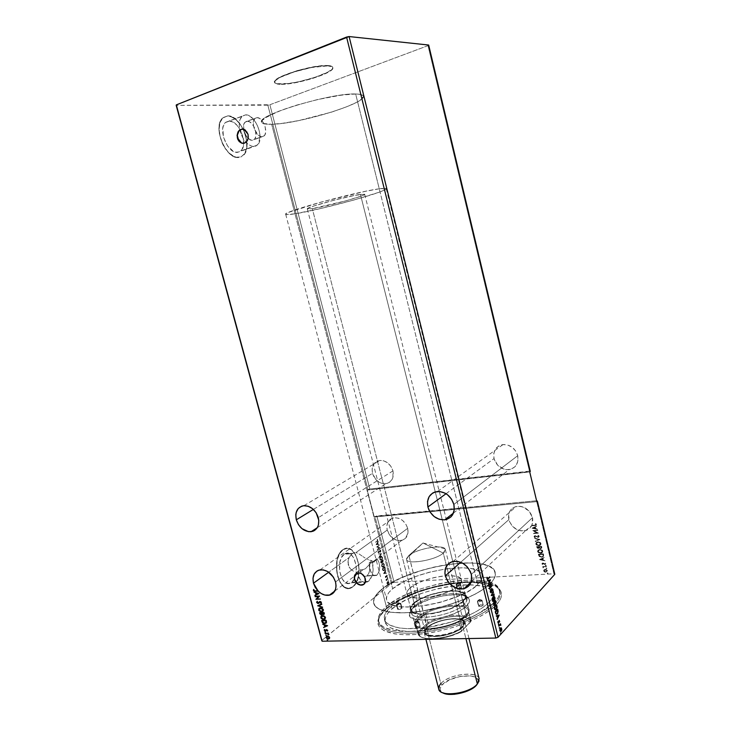 <?xml version="1.0" encoding="UTF-8"?>
<svg xmlns="http://www.w3.org/2000/svg" width="731" height="731" viewBox="0 0 731 731"><rect width="100%" height="100%" fill="white"/><g stroke="black" fill="none" stroke-linecap="round" stroke-linejoin="round"><path stroke-width="0.55" stroke-dasharray="3.65 2.74" d="M243.396 143.386C247.398 142.527 249.015 139.502 248.257 134.294L244.3 129.36L242.326 129.031L245.388 129.944L247.142 131.781L248.549 137.099L247.983 139.767L246.639 141.878L244.73 143.13L242.555 143.331M356.034 573.625L358.391 572.738L360.602 573.086L364.431 576.266L365.683 580.999L363.937 584.279C365.527 582.982 366.039 581.09 365.473 578.605L365.473 578.605C363.974 574.566 361.434 572.638 357.834 572.812L355.659 573.963M517.731 455.696L453.869 504.454L517.731 455.696L517.977 460.64L516.351 465.035L514.916 466.807L511.079 469.174L506.446 469.704L504.061 469.247L497.674 465.263L494.028 458.584C496.651 466.223 501.704 469.905 509.205 469.622C515.985 467.886 518.827 463.244 517.731 455.696C515.236 448.267 510.348 444.558 503.083 444.549C495.91 446.111 492.886 450.789 494.028 458.584L493.754 453.704L495.316 449.327L498.478 446.129L502.773 444.585L507.542 444.96L512.075 447.208L515.657 450.981L517.731 455.696M446.029 493.717L494.028 458.584L446.029 493.717M392.967 470.883L318.314 517.667L392.967 470.883L392.894 477.59L392.063 479.509L389.367 482.414L387.604 483.301L383.611 483.758L379.49 482.451L375.862 479.591L372.49 473.368C374.976 480.431 379.444 483.876 385.913 483.721C391.798 482.195 394.155 477.919 392.967 470.883C390.564 463.947 386.196 460.475 379.864 460.457C373.724 461.873 371.266 466.177 372.49 473.368L372.116 468.845L373.331 464.806L375.981 461.864L379.663 460.475L383.821 460.859L387.814 462.97L391.03 466.497L392.967 470.883M313.361 509.416L372.49 473.368L313.361 509.416M407.697 528.321L335.538 581.967L407.697 528.321L408.044 532.798L405.55 538.263L402.278 540.273L396.193 540.09L390.537 536.262L387.192 530.076C389.97 537.614 394.804 541.068 401.675 540.437C406.838 538.683 408.848 534.644 407.697 528.321C404.992 520.901 400.268 517.411 393.516 517.85C388.106 519.522 385.995 523.597 387.192 530.076L386.827 525.644L388.07 521.742L390.729 518.955L394.42 517.722L398.578 518.233L402.571 520.426L405.778 523.972L407.697 528.321M355.851 552.663L387.192 530.076L355.851 552.663L357.395 553.093L355.851 552.663M359.076 553.961L362.96 556.611L359.076 553.961M365.153 558.064L362.96 556.611L365.153 558.064M368.598 559.827L367.437 559.325L368.598 559.827M372.088 560.704L369.758 560.238L372.088 560.704C374.208 569.769 373.02 576.658 368.534 581.355L351.712 582.278C361.278 575.772 354.59 547.802 344.877 553.842L352.196 553.659L354.9 552.627L352.196 553.659L344.264 554.235C334.506 560.248 341.085 588.866 350.807 582.854L351.712 582.278L368.534 581.355L367.638 581.94C362.841 583.658 359.259 580.396 356.883 572.154L359.999 569.805L362.85 569.696L365.454 568.7L369.74 564.113L376.949 558.667L376.191 560.403L374.382 561.929L369.091 562.961L372.088 560.704L373.139 569.714L372.161 575.443L368.534 581.355L365.217 582.543L363.481 582.196L360.237 579.646L356.883 572.154L354.599 571.624L356.883 572.154L359.999 569.805C361.37 574.995 363.554 577.07 366.542 576.028L376.474 575.452C372.042 576.101 369.804 572.327 369.74 564.113L365.454 568.7L362.85 569.696L359.999 569.805L361.141 573.177L362.914 575.507L364.997 576.393L367.044 575.699L368.689 573.552L369.658 570.335L369.091 562.961L372.088 560.704M353.484 571.149L352.415 570.536L353.484 571.149M350.505 568.946L352.415 570.536L349.053 566.89L350.505 568.946M347.974 562.048L349.053 566.89L348.194 564.515L348.321 559.672L347.974 562.048M349.107 557.515L348.321 559.672L349.774 556.318L352.196 553.659L349.107 557.515L328.74 572.199L349.107 557.515M532.552 517.612L471.321 574.402L532.552 517.612L532.872 521.651L531.894 525.361L532.552 517.612C529.61 509.461 524.182 505.751 516.26 506.492C510.183 508.447 507.716 512.833 508.84 519.64C511.919 527.992 517.521 531.647 525.635 530.596L531.894 525.361L535.677 524.977L535.677 523.515L536.371 524.145L535.841 525.388L531.684 525.772L529.555 528.486L526.594 530.277L521.249 530.907L517.566 529.902L512.678 526.503L509.434 521.495L508.593 514.871L510.174 510.649L511.581 508.959L515.392 506.72L520.015 506.291L522.418 506.793L528.878 510.878L532.552 517.612M460.731 562.221L508.84 519.64L460.731 562.221M328.109 65.881C331.033 66.064 332.632 66.658 332.907 67.645C335.237 72.716 295.534 85.152 280.201 84.312L280.119 83.983C295.452 84.833 335.154 72.387 332.824 67.316C332.55 66.32 330.951 65.726 328.027 65.543L314.641 66.622L297.27 70.596L282.221 76.024L276.199 79.487L274.5 82.174L277.232 83.718L288.325 83.489L298.696 81.735L315.07 77.331L327.863 72.086L332.24 68.933L332.852 67.645L332.349 66.622L328.027 65.543C313.462 64.136 271.393 77.322 274.5 82.183C274.847 83.27 276.711 83.873 280.119 83.983L280.201 84.312C276.802 84.202 274.929 83.608 274.582 82.512C271.475 77.669 313.553 64.492 328.109 65.881L332.431 66.96L332.769 68.586L331.609 69.984L324.372 74.151L312.539 78.491L298.787 82.055L286.095 84.065L277.323 84.047L274.582 82.512L275.441 80.584L280.43 77.276L294.52 71.793L311.945 67.453L328.109 65.881M257.038 117.636C262.868 117.079 268.67 132.174 264.11 135.92L254.361 139.374C258.966 135.628 253.154 120.642 247.279 121.227L257.038 117.636L246.201 121.437L244.492 122.918L243.578 125.613L244.008 130.977L246.393 136.258L249.92 139.658L253.365 140.032L255.037 138.524L255.914 135.838L255.484 130.547L254.105 126.947L252.067 123.904L249.673 121.894L247.279 121.227L245.095 122.15C240.481 125.997 246.521 141.092 252.296 140.27L262.063 136.816C256.325 137.611 250.294 122.397 254.872 118.559L257.038 117.636L259.414 118.321L261.789 120.35L263.827 123.42L265.207 127.048L265.645 132.375L264.777 135.061L263.123 136.578L260.903 136.679L258.472 135.345L254.415 129.305L253.419 125.531L253.703 120.542L255.028 118.404L257.038 117.636M245.598 114.858C255.457 114.018 264.997 138.917 257.339 145.122L240.855 150.897C248.631 144.683 239.074 120.094 229.105 121.008L245.598 114.858L225.678 122.296L223.394 125.823L222.8 128.263L223.485 137.163L227.505 145.889L233.436 151.427L235.492 152.203L239.238 151.957L242.043 149.416L243.524 144.985L243.45 139.329L240.545 130.401L237.146 125.421L233.134 122.114L229.105 121.008L225.358 122.589C217.546 129.058 227.752 153.939 237.447 152.377L253.968 146.602C247.517 145.834 242.793 140.242 239.795 129.844C238.617 123.74 239.32 119.263 241.897 116.421L245.598 114.858L249.591 116.01L253.566 119.372L256.946 124.434L259.231 130.41L260.099 136.432L258.509 143.651L255.731 146.191L252.031 146.41L247.946 144.235L245.954 142.326L242.473 137.236L240.106 131.123L239.22 124.937L239.969 119.665L242.217 116.128L245.598 114.858M343.04 549.657L343.798 549.182C356.673 541.168 365.546 578.093 352.918 586.81L352.799 586.819C365.427 578.102 356.554 541.178 343.68 549.191L347.234 548.314L351.593 549.995L355.348 554.4L357.962 560.86L359.049 568.426L358.473 575.982L356.28 582.443L352.799 586.819L348.513 588.418L344.082 586.947L340.18 582.57L337.448 575.964L336.324 568.151L336.991 560.385L339.312 553.897L342.921 549.666C329.955 557.525 338.636 595.582 351.529 587.633L352.918 586.81L351.657 587.623C338.764 595.582 330.074 557.515 343.04 549.657L347.353 548.305L351.712 549.986L355.467 554.39L358.83 564.56L358.592 575.982L356.408 582.433L352.918 586.81L348.632 588.409L344.2 586.938L340.308 582.561L338.764 579.482L336.79 572.126L337.11 560.375L339.44 553.888L343.04 549.657M227.743 115.882C241.011 114.813 253.538 147.333 243.249 155.502L243.131 155.548C253.419 147.37 240.892 114.858 227.624 115.927L230.247 116.293L235.674 119.299L240.654 124.9L244.474 132.229L246.575 140.206L246.676 147.671L244.739 153.537L241.038 156.918L236.086 157.284L230.621 154.497L225.477 148.941L223.293 145.378L221.484 141.458L219.282 133.206L219.218 125.522L221.31 119.601L223.065 117.609L227.624 115.927L222.58 118.047C212.218 126.673 225.888 159.696 238.671 157.494L238.799 157.457C226.016 159.65 212.337 126.627 222.708 118.002L227.743 115.882L233.088 117.389L238.388 121.785L242.866 128.373L245.881 136.167L247.005 144.034L246.795 147.625L244.867 153.492L241.157 156.882L236.204 157.238L233.491 156.224L228.081 151.984L223.412 145.332L220.25 137.3L219.09 129.168L220.132 122.223L223.183 117.563L227.743 115.882M386.763 608.082C411.516 585.558 488.491 572.163 498.844 589.433C501.484 593.344 500.296 598.059 495.298 603.568C499.255 599.265 500.826 595.399 499.995 591.973C496.239 571.395 412.933 584.096 386.763 608.082L381.829 589.259C408.309 566.15 491.698 552.956 495.189 572.437C495.993 575.781 494.247 579.601 489.944 583.905L493.169 596.944L489.944 583.905C479.107 594.714 450.543 606.483 423.45 610.878C396.33 615.328 375.743 611.765 373.742 603.395C372.81 599.146 375.506 594.44 381.829 589.259L386.763 608.082C380.504 613.437 377.872 618.362 378.868 622.849C380.997 631.703 401.657 635.751 428.741 631.447C455.797 627.207 484.214 615.219 494.914 603.98L496.185 604.994C501.585 599.21 502.901 594.257 500.132 590.164C489.514 572.565 411.334 586.161 386.132 609.097L386.763 608.082L386.132 609.097L392.894 604.135L401.246 599.356L416.067 592.887L432.615 587.633L455.294 583.164L471.175 582.022L480.559 582.415L488.564 583.722L497.308 587.386L500.571 590.867L501.347 592.878L501.119 597.382L500.086 599.831L496.185 604.994L489.916 610.358L481.491 615.694L471.23 620.756L453.348 627.326L440.546 630.734L427.717 633.174L415.446 634.535L404.28 634.773L394.694 633.896L384.049 630.661L379.791 627.399L378.557 625.489L377.89 621.231L379.563 616.544L386.132 609.097C381.116 613.391 378.366 617.457 377.881 621.323C376.547 631.575 396.083 637.395 424.702 633.603C453.266 629.894 484.799 617.074 496.185 604.994L495.234 603.642L494.914 603.98C483.694 615.822 452.736 628.386 424.693 632.041C396.595 635.778 377.388 630.113 378.667 620.062C379.133 616.279 381.838 612.286 386.763 608.082M271.667 124.27C298.467 124.042 366.423 103.482 363.28 96.19C362.923 94.82 360.383 94.098 355.659 93.997L477.782 584.508C481.327 581.044 482.78 577.965 482.131 575.26C479.646 559.909 413.216 570.408 392.675 588.729L271.667 124.27L392.675 588.729L388.91 592.448L386.809 596.021L386.48 599.292L387.01 600.781L389.459 603.358L393.717 605.332L399.638 606.602L407.03 607.086L424.985 605.624L439.724 602.499L458.319 596.185L469.731 590.456L475.515 586.481L479.591 582.57L481.839 578.879L482.195 575.562L479.317 571.523L472.71 568.873L463.052 567.759L446.888 568.718L429.079 572.282L416.067 576.375L404.444 581.346L392.675 588.729C387.869 592.731 385.831 596.359 386.562 599.621C387.22 615.301 459.991 603.687 477.782 584.508L355.659 93.997C331.271 92.746 256.097 115.461 261.579 122.114C262.137 123.713 265.499 124.434 271.667 124.27L281.874 123.411L298.933 120.542L331.563 112.126L347.545 106.461L356.49 102.367L361.918 98.795L363.234 96.035L361.662 94.802L358.135 94.116L349.372 94.217L337.101 95.706L317.217 99.635L296.484 105.173L282.559 109.805L268.688 115.745L262.009 120.533L261.634 122.278L263.206 123.493L271.667 124.27L294.995 213.799C289.101 214.75 286.004 214.914 285.702 214.293C281.462 212.173 356.198 191.714 379.261 188.799L355.659 93.997C331.271 92.746 256.097 115.461 261.579 122.114C262.137 123.713 265.499 124.434 271.667 124.27C298.467 124.042 366.423 103.482 363.28 96.19C362.923 94.82 360.383 94.098 355.659 93.997L379.261 188.799C383.748 188.178 386.069 188.132 386.224 188.671C388.225 191.376 320.543 209.916 294.995 213.799L271.667 124.27L281.874 123.411L298.933 120.542L331.563 112.126L347.545 106.461L356.49 102.367L361.918 98.795L363.234 96.035L360.145 94.381L355.659 93.997L341.523 95.067L317.217 99.635L296.484 105.173L278.511 111.34L264.366 118.331L262.009 120.533L261.57 121.465L262.182 122.954L264.686 123.895L271.667 124.27M493.187 597.008L494.878 603.861L493.187 597.008M428 45.651L269.876 104.752L369.84 489.039L529.445 471.139L428 45.651L529.445 471.139L530.295 471.449L369.84 489.039L269.876 104.752L267.848 105.182L367.949 489.615L369.84 489.039L367.949 489.615L267.848 105.182L176.189 105.374L269.876 104.752L428 45.651M394.11 582.324L553.915 573.78L536.508 500.753L376.83 515.931L394.11 582.324L376.83 515.931L374.245 517L367.236 490.072L529.719 471.924L367.236 490.072L374.245 517L374.948 516.515L392.245 582.936L374.948 516.515L536.508 500.753L553.915 573.78L554.811 574.301L553.915 573.78L394.11 582.324L392.245 582.936L394.11 582.324M537.815 530.551L534.133 530.834L538.427 533.1L533.484 533.484L537.075 532.808L532.78 530.542L537.724 530.158L537.705 530.66L537.724 530.158L534.133 530.834L538.427 533.1L533.484 533.484L537.075 532.808L532.78 530.542L537.724 530.158L532.78 530.542L537.075 532.808L533.392 533.091L533.374 533.593L538.318 533.21L534.023 530.944L537.815 530.551M539.944 539.441L535.403 541.497L538.756 539.56L534.608 538.171L539.944 539.441L534.498 538.281L539.962 539.505L535.403 541.497L538.756 539.56L534.608 538.171L534.599 538.71L538.756 539.56L535.302 541.068L535.293 541.607L539.944 539.441M541.58 546.295L541.772 548.003L540.702 548.606L539.25 547.885L537.349 548.213L536.636 546.633L541.58 546.295L536.527 546.742L541.58 546.295L541.826 547.309L540.702 548.606L539.25 547.885L538.308 548.433L536.527 546.742L538.199 548.552L539.25 547.885L540.593 548.716L541.826 547.309L541.58 546.295M543.672 555.021L543.124 556.702L540.739 557.068L539.149 556.2L538.445 554.162L543.389 553.842L543.672 555.021L543.389 553.842L543.672 555.021L542.621 556.949L541.726 557.123L539.094 556.127L538.445 554.162L543.389 553.842L538.336 554.281L538.985 556.236L541.616 557.232L542.512 557.059L543.672 555.021M544.074 569.778L546.578 569.604L547.455 571.286L546.112 572.163L544.284 571.688L543.7 570.701L544.074 569.778L543.617 570.975L544.622 569.458L547.473 570.655L545.947 572.181L543.727 570.856L544.467 571.989L546.486 572.172L547.473 570.655L545.271 569.33L544.074 569.778M546.359 566.251L543.663 566.964L543.124 567.813L543.361 566.817L542.74 566.461L546.45 566.635L543.837 566.89L543.124 567.813L543.361 566.817L542.74 566.461L543.361 566.817L542.822 567.64L544.001 566.836L546.34 566.753L546.359 566.251M542.027 563.775L542.95 562.971L545.034 563.93L545.079 562.706L545.783 563.665L544.613 564.35L542.795 563.373L542.722 564.487L541.918 563.884L542.612 564.606L542.027 563.775L542.804 562.971L545.015 563.939L545.079 562.706L545.755 563.482L545.244 564.295L542.877 563.363L542.612 564.606L542.978 564.241L542.375 563.884L542.877 563.363L545.134 564.414L545.755 563.482L545.079 562.706L544.906 564.049L542.804 562.971L542.027 563.775M539.706 559.416L544.257 557.488L542.895 558.53L543.243 559.955L545.052 560.796L539.588 559.535L544.257 557.488L542.895 558.53L543.243 559.955L545.052 560.796L539.606 559.599L544.942 560.915L544.951 560.375L543.133 560.065L542.786 558.648L544.257 557.488L539.706 559.416M545.71 565.036L546.212 565.374L545.463 565.136L546.203 565.337L545.381 565.383L545.755 565.803L546.203 565.337L545.71 565.036M547.583 572.876L548.086 573.214L547.336 572.967L548.076 573.177L547.254 573.223L547.638 573.643L548.076 573.177L547.583 572.876M546.423 568.014L546.925 568.352L546.176 568.115L546.916 568.316L546.094 568.362L546.468 568.782L546.916 568.316L546.423 568.014M539.816 549.328L542.411 550.26L542.905 551.567L542.311 552.654L540.273 553.23L538.107 552.28L537.824 550.333L539.816 549.328L537.55 551.539L539.816 549.328L542.868 551.11L541.543 553.075L537.55 551.539L540.611 553.34L541.433 553.184L542.868 551.11L539.816 549.328M538.007 541.772L540.602 542.704L541.104 544.01L540.511 545.098L538.464 545.692L536.307 544.741L536.015 542.795L538.007 541.772L535.741 544.001L538.007 541.772L541.059 543.553L539.688 545.545L535.741 544.001L539.579 545.655L541.059 543.553L538.007 541.772M539.295 536.198L537.979 537.376L535.001 536.033L534.626 536.636L535.403 537.212L534.525 537.203L534.142 536.161L535.037 535.622L538.546 536.837L537.943 535.138L539.268 536.097L537.833 535.247L539.295 536.198L538.546 537.322L535.11 536.015L534.608 536.572L535.174 537.532L534.105 536.618L535.037 535.622L538.308 536.947L538.784 536.207L537.943 535.138L537.65 535.585L538.784 536.207L538.199 537.057L535.037 535.622L533.995 536.728L535.065 537.641L535.403 537.212L534.498 536.682L535.11 536.015L538.107 537.486L539.295 536.198M532.186 528.065L536.737 526.028L535.375 527.115L535.722 528.55L537.541 529.372L532.067 528.175L536.737 526.028L535.375 527.115L535.722 528.55L537.541 529.372L532.086 528.239L537.422 529.482L537.431 528.942L535.604 528.65L535.266 527.215L536.737 526.028L532.186 528.065M376.968 575.123L367.044 575.699C369.822 572.775 370.507 568.535 369.091 562.961L374.382 561.929L376.191 560.403L376.949 558.667C380.595 564.624 380.595 570.107 376.968 575.123L374.245 575.699L371.65 573.515L369.977 569.211L369.658 565.374L369.74 564.113L376.949 558.667L378.978 562.331L379.736 567.256L378.996 571.989L376.968 575.123M315.326 590.803L317.994 590.675L315.152 590.931L314.028 590.31L315.326 590.803M321.731 640.548L326.282 636.829L321.731 640.548M326.547 636.537L392.245 582.936L326.282 636.829M387.019 582.506L387.795 581.501L388.563 581.721L388.234 584.27L387.357 584.343L386.918 583.082L387.256 582.488L387.22 583.694L387.019 582.506L387.732 581.538L388.801 582.232L388.234 584.27L386.982 583.703L387.521 584.425L388.472 584.252L389.038 582.214L387.969 581.52L387.019 582.506M386.452 580.533L385.959 579.628L387.713 578.212L386.315 580.853L385.959 579.628L387.951 578.203L385.959 579.628L386.452 580.533M385.712 577.664L385.292 576.531L385.785 576.019L386.736 576.403L386.653 575.105L387.065 576.357L386.544 576.914L385.648 576.485L385.712 577.664M385.027 567.923L384.808 570.07L383.227 570.829L382.322 568.736L384.753 566.845L385.264 567.905L384.981 566.827L384.314 570.628L382.889 570.482L382.322 568.736L384.981 566.827L382.322 568.736L382.889 570.482L384.278 570.792L385.027 567.923M380.677 562.441L380.504 561.783L382.943 559.919L382.907 562.367L381.966 562.221L381.171 563.172L380.504 561.783L383.181 559.9L380.504 561.783L381.801 563.044L380.677 562.441M381.308 553.641L379.27 557.04L380.723 554.116L378.466 553.979L381.545 553.623L378.466 553.979L381.308 553.641L379.27 557.04L380.723 554.116L378.466 553.979L380.961 554.098L379.17 556.647L379.508 557.022L381.308 553.641M379.179 545.49L377.351 546.834L379.791 547.83L377.333 549.648L379.078 547.93L376.629 546.943L379.325 545.116L377.351 546.834L379.791 547.83L377.333 549.648L379.078 547.93L376.629 546.943L379.325 545.116L376.629 546.943L379.316 547.912L377.242 549.292L377.571 549.63L380.029 547.811L377.351 546.834L379.179 545.49M377.132 539.487L377.744 539.725L377.662 540.839L375.478 542.539L377.47 540.556L377.269 539.167L377.781 539.853L377.15 541.333L375.387 542.183L377.379 541.315L378.018 539.834L377.132 539.487M376.036 544.65L378.101 541.351L377.881 544.12L378.896 544.412L376.045 544.714L378.101 541.351L377.881 544.12L378.896 544.412L376.045 544.714L379.133 544.394L377.881 544.12L377.543 542.804L378.338 541.333L376.036 544.65M379.791 549.977L380.531 550.443L380.513 551.686L379.956 552.216L378.466 551.686L378.494 553.12L378.283 551.402L380.093 551.759L379.791 549.977L380.833 550.617L379.791 549.977M380.613 556.529L381.756 556.428L382.432 557.808L381.947 559.699L380.833 560.394L379.755 559.178L380.047 557.205L380.851 556.51L379.782 559.288L380.613 556.529L382.35 557.369L381.326 560.266L379.782 559.288L381.564 560.257L382.587 557.351L380.613 556.529M382.423 563.473L383.556 563.354L384.232 564.734L383.757 566.635L382.642 567.338L381.573 566.141L381.92 564.049L382.66 563.455L381.6 566.242L382.423 563.473L384.159 564.295L383.117 567.219L381.6 566.242L383.583 567.055L384.396 564.277L382.423 563.473M383.592 573.579L385.621 570.18L385.411 572.958L386.416 573.214L383.601 573.634L385.621 570.18L385.411 572.958L386.416 573.214L383.601 573.634L386.644 573.205L385.411 572.958L385.073 571.651L385.858 570.162L383.592 573.579M387.247 577.216L387.604 577.828L387.247 577.216M387.96 579.957L388.316 580.56L387.96 579.957M389.13 584.407L389.522 584.992L389.13 584.407M489.944 583.905L483.712 588.976L475.369 594.056L459.607 601.165L441.323 607.041L422.363 611.052L404.654 612.816L389.943 612.203L379.526 609.343L375.387 606.374L373.596 602.709L374.162 598.515L376.958 593.974L381.829 589.259L392.501 582.232L401.429 577.801L416.771 571.898L433.41 567.229L444.631 564.981L460.758 563.071L470.517 562.87L482.807 564.204L488.975 566.187L493.187 569.001L494.485 570.692L495.362 574.584L493.854 579.034L489.944 583.905C479.107 594.714 450.543 606.483 423.45 610.878C396.33 615.328 375.743 611.765 373.742 603.395C372.81 599.146 375.506 594.44 381.829 589.259L386.352 606.529C380.093 611.874 377.452 616.781 378.448 621.24C380.559 630.058 401.218 634.069 428.311 629.756C455.358 625.498 483.794 613.528 494.503 602.326L493.215 597.136L494.503 602.326L484.434 610.193L475.196 615.31L464.359 620.043L452.388 624.173L439.815 627.527L427.215 629.921L409.515 631.538L394.786 630.698L384.323 627.563L380.129 624.393L378.292 620.518L378.795 616.132L381.545 611.408L386.352 606.529L396.942 599.292L405.824 594.76L421.102 588.757L437.695 584.087L448.898 581.867L459.799 580.46L474.784 579.994L487.111 581.565L493.306 583.722L497.555 586.728L498.871 588.519L499.803 592.613L498.35 597.273L494.503 602.326C498.752 597.867 500.452 593.883 499.602 590.365C495.865 569.878 412.558 582.616 386.352 606.529L381.829 589.259L388.545 584.544L401.429 577.801L422.235 570.18L433.41 567.229L450.141 564.14L470.517 562.87L482.807 564.204L488.975 566.187L493.187 569.001L495.216 572.556L494.914 576.75L493.854 579.034L489.944 583.905L483.712 588.976L475.369 594.056L465.227 598.899L447.582 605.268L422.363 611.052L410.301 612.496L399.345 612.87L389.943 612.203L379.526 609.343L375.387 606.374L373.596 602.709L373.587 600.663L375.286 596.277L381.829 589.259C408.309 566.15 491.698 552.956 495.189 572.437C495.993 575.781 494.247 579.601 489.944 583.905L491.753 591.215L489.944 583.905M344.264 554.235L341.551 557.442L339.805 562.34L339.577 571.167L342.209 579.025L345.142 582.324L348.477 583.457L351.712 582.278L354.352 578.989L356.015 574.109L356.207 565.465L353.658 557.762L350.807 554.445L347.508 553.193L344.264 554.235M377.534 540.026L377.032 540.986L377.534 540.026M375.624 542.164L377.635 540.657L377.507 539.149L377.9 540.821L375.624 542.164M376.282 544.696L379.133 544.394L378.119 544.102L378.338 541.333L376.282 544.696M376.876 544.23L377.571 543.124L377.826 544.129L376.639 544.248L377.826 544.129L376.876 544.23L377.571 543.124L377.826 544.129L377.333 543.142L376.876 544.23M379.325 545.116L376.867 546.925L379.316 547.912L377.571 549.63L380.029 547.811L377.589 546.815L379.325 545.116M380.339 550.79L379.736 550.361L380.577 550.772L380.093 551.759L380.339 550.79M379.828 551.814L379.279 551.512L379.828 551.814M378.804 551.22L379.517 551.494L378.804 551.22M378.028 552.581L378.621 551.293L378.028 552.581L378.914 553.157L378.028 552.581M378.759 552.782L378.274 552.389L378.759 552.782M378.466 551.686L378.274 552.389L379.078 551.649L378.466 551.686M379.197 551.923L380.431 552.097L379.197 551.923M380.595 550.635L380.193 552.115L380.595 550.635M380.029 549.959L380.805 550.516L380.732 551.704L380.184 552.197L378.704 551.667L378.731 553.111L378.567 551.338L380.531 551.466L380.029 549.959M378.704 553.961L380.961 554.098L379.508 557.022L381.545 553.623L378.704 553.961M380.019 559.27L380.44 556.94L382.039 556.437L382.669 557.79L382.185 559.681L380.824 560.33L380.019 559.27M381.683 559.754L382.395 557.881L381.5 556.666L380.613 557.214L380.211 558.74L380.687 559.8L381.683 559.754L380.038 559.114L381.683 559.754L382.34 557.525L381.683 559.754M382.103 557.543L380.705 556.885L382.34 557.525L380.705 556.885L380.038 559.114L380.942 556.876L380.376 557.232L379.974 558.758L380.568 559.891L381.774 559.425L382.103 557.543M381.966 562.221L381.564 563.053L381.966 562.221L383.017 562.459L381.966 562.221M383.181 560.851L382.779 562.477L383.181 560.851M380.741 561.764L383.181 559.9L383.081 562.413L382.203 562.203L381.427 563.162L380.741 561.764M382.167 561.326L383.017 562.02L383.026 560.449L381.884 561.161L382.35 561.874L382.167 561.326M381.189 562.303L381.874 562.495L381.874 561.335L381.189 562.303L380.851 561.947L381.71 562.678L381.189 562.303M381.472 562.696L381.874 561.335L380.851 561.947L381.874 561.335L380.851 561.947L381.472 562.696M382.112 561.892L382.925 562.102L382.112 561.892L382.688 562.121L383.135 560.86L382.925 562.102L383.026 560.449L381.884 561.161L383.026 560.449L381.884 561.161L382.112 561.892M381.838 566.233L382.258 563.893L383.848 563.373L384.469 564.716L383.994 566.616L382.88 567.32L381.838 566.233M383.492 566.699L384.204 564.807L383.318 563.61L382.423 564.168L382.03 565.693L382.615 566.827L383.492 566.699L381.847 566.068L383.492 566.699L384.14 564.46L383.492 566.699M383.903 564.469L382.514 563.829L384.14 564.46L382.514 563.829L381.847 566.068L382.752 563.82L382.185 564.177L382.267 566.763L383.583 566.361L383.903 564.469M384.981 566.827L385.328 569.394L383.647 570.884L382.56 568.718L384.981 566.827M382.907 568.882L383.574 570.399L384.533 570.198L384.835 567.375L382.907 568.882M382.724 569.129L383.062 570.116L382.962 569.12L383.062 570.116L384.46 570.253L383.062 570.116L384.086 570.363L385.118 568.764L384.46 570.253L384.698 567.777L385.118 568.764L384.835 567.375L382.724 569.129M383.839 573.625L386.644 573.205L385.648 572.949L385.31 571.642L385.858 570.162L383.839 573.625M384.415 573.131L385.1 571.989L385.365 572.994L384.177 573.141L385.365 572.994L384.415 573.131L385.1 571.989L385.365 572.994L384.862 572.007L384.415 573.131M385.502 577.024L386.041 577.316L385.502 577.024L385.886 576.476L385.502 577.024M385.831 576.439L386.343 576.64L385.831 576.439M386.471 576.914L387.01 576.796L386.471 576.914M387.083 575.653L386.772 576.814L387.32 575.635L386.653 575.105L387.083 575.653M386.544 575.443L386.891 575.096L387.092 575.772L386.544 575.443M386.69 576.448L387.092 575.772L386.873 576.467L386.215 576.256L387.019 576.33L386.891 575.096L387.174 576.613L385.886 576.476L385.95 577.645L385.274 577.17L385.657 576.055L386.452 576.247L385.566 576.119L385.511 577.161L385.867 576.055L386.69 576.457M387.366 577.664L387.64 577.17L387.366 577.664M386.626 579.582L386.617 580.387L387.457 579.034L386.626 579.582M387.805 578.568L387.22 579.043L387.805 578.568M386.196 579.61L387.951 578.203L386.553 580.843L386.196 579.61M388.079 580.396L388.353 579.911L388.079 580.396M387.22 583.694L387.485 581.986L388.609 581.538L388.764 583.932L387.85 584.444L387.22 583.694M388.38 583.895L388.865 582.625L388.134 581.858L387.393 583.274L388.38 583.895L387.202 583.53L388.38 583.895L388.819 582.388L388.38 583.895M388.581 582.406L387.649 582.004L388.819 582.388L387.649 582.004L387.202 583.53L387.43 582.251L387.503 583.996L388.362 583.667L388.581 582.406M389.239 584.855L389.513 584.361L389.239 584.855M377.589 544.147L377.333 543.142L376.639 544.248L377.589 544.147M385.127 573.003L384.862 572.007L384.177 573.141L385.127 573.003M500.653 633.585L500.424 632.927L500.653 633.585M493.169 603.239L495.6 600.736L493.169 603.239M495.454 601.43L495.536 602.865L495.454 601.43M495.051 603.614L494.567 603.486L494.494 604.409L494.567 603.486L495.051 603.614M493.955 605.186L492.858 603.249L493.955 605.186M493.992 604.647L494.631 603.44L494.119 602.499L493.964 604.665M495.335 603.102L495.152 601.439L494.86 603.166M493.078 596.724L493.635 596.377L493.078 596.724M494.613 597.693L494.512 599.932L494.613 597.693M493.315 601.467L492.036 600.233L492.767 596.734L491.981 599.977L492.402 601.083L493.398 601.439M493.443 596.871L494.43 598.744L493.178 600.983M492.319 600.114L492.438 597.867L492.319 600.114M493.324 600.955L494.065 600.663L494.659 597.848L493.608 596.889M491.269 595.527L493.251 591.233L491.269 595.546M491.552 594.979L494.055 594.486L491.552 594.979M490.3 591.955L490.519 590.127L490.3 591.955M490.793 592.11L491.853 588.884L490.684 592.165M492.127 589.35L492.429 590.94L492.182 589.387M491.725 589.615L491.314 591.808L491.725 589.615M490.775 592.64L489.989 591.964L490.775 592.64M488.061 578.449L489.706 576.869L488.061 578.449M487.376 579.308L486.709 578.724L487.038 577.344L486.992 578.568L486.974 577.399L486.645 578.02L487.376 579.299M488.354 583.767L488.984 582.351L488.271 580.752L488.354 583.767M487.641 580.871L487.212 580.451L490.135 579.893L487.212 580.451L487.641 580.871M488.582 580.734L488.875 581.931L489.551 580.505L488.884 581.931L488.582 580.734M488.783 585.522L488.363 585.092L491.131 582.662L488.363 585.092L488.783 585.522M490.611 583.722L489.706 587.349L491.844 585.522L489.706 587.349L490.611 583.722M489.532 588.062L490.309 583.74L489.532 588.062M495.17 605.213L495.746 604.848L495.17 605.213M496.705 606.154L496.596 608.439L496.705 606.154M495.399 609.956L494.138 608.74L494.86 605.222L494.083 608.475L494.503 609.581L495.499 609.928M495.545 605.35L496.523 607.214L495.28 609.471M494.43 608.612L494.558 606.319L494.43 608.612M495.417 609.444L496.166 609.142L496.751 606.319L495.709 605.369M495.6 613.062L494.96 611.746L497.692 609.197L494.96 611.746L495.6 613.062M497.546 609.892L497.683 612.788L497.546 609.892M496.44 614.387L495.289 613.071L496.44 614.387M496.495 613.857L497.217 613.556L497.866 611.509L497.244 609.901L497.5 612.359L496.285 613.894M497.098 619.111L497.72 617.668L497.016 616.078L497.098 619.111M496.395 616.242L495.974 615.84L498.834 615.1L495.974 615.84L496.395 616.242M497.327 616.069L497.61 617.22L498.268 615.749L497.61 617.22L497.327 616.069M498.99 620.756L499.41 621.843L499.163 620.811M498.834 620.921L498.606 622.465L498.834 620.921M498.222 623.095L497.628 621.451L498.259 623.068M498.889 620.299L498.231 622.556L499.2 620.29M498.469 624.777L498.24 624.119L498.469 624.777M498.725 625.681L500.479 623.781L498.725 625.681M499.3 628.13L499.072 627.472L499.3 628.13M501.393 628.587L501.329 630.515L501.393 628.587M500.543 631.547L499.611 630.679L500.653 627.792L499.52 629.884L500.543 631.547M500.662 628.294L501.265 629.519L500.415 631.072M499.949 630.78L500.013 628.834L499.949 630.78M500.534 631.045L501.521 628.916L500.79 628.322M327.223 639.872L327.799 640.301L327.223 639.872M329.334 638.684L329.855 637.743L329.242 636.564L326.867 636.235L328.968 636.363L329.809 637.423L329.37 638.656M329.16 638.245L327.479 638.282L327.04 636.664M326.976 636.719L326.647 637.624L328.21 638.656L329.041 638.337M325.88 634.91L326.455 635.349L325.88 634.91M325.085 633.128L328.639 633.311L325.085 633.128M328.155 633.329L328.685 634.444L328.155 633.329M325.057 631.867L325.633 632.306L325.057 631.867M327.671 630.296L327.415 631.072L327.671 630.296M326.629 629.921L325.898 630.981L326.684 629.884M324.518 629.501L325.012 629.565L324.646 630.25L325.761 630.487L324.518 629.501M326.2 629.656L327.844 630.159L326.2 629.656M323.641 627.052L324.92 626.43L323.641 627.052M322.883 624.256L327.762 625.581L322.883 624.256M325.03 625.133L325.332 626.248L326.684 625.645L325.158 626.385L325.03 625.133M321.85 620.464L326.309 620.199L326.693 622.218L326.136 623.104L326.611 622.529L326.309 620.199L321.85 620.464M325.889 622.684L323.541 622.785L322.389 620.72L322.901 622.209L324.756 623.059L325.743 622.794M322.572 615.612L325.66 617.366L325.048 619.111L325.724 617.841L325.277 616.617L322.572 615.612M321.402 615.959L322.746 615.475L321.338 616.014M324.738 618.764L322.069 618.517L321.366 617.348L321.759 616.27L321.402 617.531L323.742 619.066L324.692 618.792M319.557 612.761L324.217 612.468L324.454 613.93L324.217 612.468L319.557 612.761M322.535 613.985L322.133 614.707L322.535 613.985M321.859 614.342L320.808 614.195L320.297 613.017L321.814 614.369M323.943 613.848L322.846 613.821L322.426 612.934L323.769 613.985M320.48 607.881L323.568 609.636L322.938 611.399L323.586 610.54L323.266 609.005L321.841 607.936L320.48 607.881M319.328 608.219L320.653 607.753L319.246 608.293M322.645 611.034L319.977 610.796L319.273 609.627L319.675 608.539L319.31 609.818L321.649 611.344L322.581 611.079M317.665 605.771L321.868 603.788L321.814 604.354L321.868 603.788L317.665 605.771M318.926 605.624L322.791 607.196L318.926 605.624M317.153 601.366L317.62 601.567M317.537 601.64L317.099 602.426L318.058 603.121L318.634 602.847L317.537 602.728L317.528 601.64M319.575 601.549L321.549 602.17L320.882 603.34L321.448 601.933L319.584 601.549M317.592 601.595L317.126 601.385M315.299 596.286L319.749 595.957L316.934 598.844L320.562 598.963L317.108 598.716L319.749 595.957L315.299 596.286M314.942 594.97L316.212 594.321L314.942 594.97M314.175 592.147L319.054 593.408L314.175 592.147M316.322 593.005L316.633 594.129L317.985 593.49L316.459 594.257L316.322 593.005M313.709 589.488L314.211 589.506L314.028 590.31L314.211 589.506L313.709 589.488M531.775 525.461L535.567 525.013L535.677 523.515L536.481 524.429L535.869 525.379L531.574 525.881L535.759 525.488L536.481 524.429L535.677 523.515L535.238 523.853L535.978 524.465L534.717 525.223L535.777 524.931L535.567 523.615L536.39 524.611L535.933 525.425L531.775 525.461M539.606 559.599L544.942 560.915L543.133 560.065L542.786 558.648L544.147 557.598L539.606 559.599M540.794 559.489L542.32 558.84L542.585 559.928L540.794 559.489L542.694 559.818L540.794 559.489L542.32 558.84L542.585 559.928L542.429 558.731L540.794 559.489M542.612 564.606L541.918 563.884L542.247 563.199L544.632 564.085L545.189 563.784L544.97 562.824L545.628 563.51L544.796 564.478L542.603 563.51L542.612 564.606M545.271 565.502L546.103 565.529L545.271 565.502M542.63 566.571L546.34 566.753L543.782 566.991L543.014 567.932L543.252 566.936L542.63 566.571M547.144 573.342L547.976 573.369L547.144 573.342M543.617 570.975L543.965 569.897L545.326 569.44L546.715 569.869L547.4 571.094L545.673 572.3L543.617 570.975M545.755 571.907L546.889 571.267L546.669 570.335L544.385 570.134L544.156 571.194L545.253 571.88L544.175 570.838L545.755 571.907L547.026 570.673L545.755 571.907M547.026 570.673L545.363 569.714L546.916 570.792L545.363 569.714L544.065 570.948L545.363 569.714L544.166 570.491L544.869 571.596L546.322 571.706L547.026 570.673M545.984 568.48L546.815 568.508L545.984 568.48M543.279 553.961L543.553 556.218L541.616 557.232L539.231 556.529L538.336 554.281L543.279 553.961M538.93 554.637L540.373 556.711L542.027 556.766L543.06 555.971L542.868 554.381L538.93 554.637L542.978 554.272L538.93 554.637M539.103 554.774L539.396 555.999L539.103 554.774L539.515 555.889L541.625 556.73L539.515 555.889L540.648 556.647L542.347 556.593L543.197 555.743L542.238 556.711L543.17 555.862L542.978 554.272L542.969 554.802L542.978 554.272L539.103 554.774M537.55 551.539L538.107 550.004L540.154 549.429L541.927 550.05L542.795 551.677L541.982 552.928L540.392 553.349L538.372 552.727L537.55 551.539M540.52 552.947L542.037 552.252L542 550.717L540.52 549.867L538.646 550.187L538.053 551.521L539.423 552.819L540.52 552.947L538.171 551.412L540.52 552.947L542.356 551.128L540.52 552.947M542.356 551.128L539.907 549.712L542.247 551.247L541.689 550.196L539.907 549.712L538.053 551.521L539.907 549.712L538.171 550.872L539.03 552.472L541.324 552.7L542.356 551.128M536.527 546.742L541.47 546.404L541.726 547.939L540.721 548.707L539.14 548.003L537.714 548.515L536.527 546.742M539.259 547.153L540.063 548.268L541.205 547.848L541.059 546.834L539.323 546.843L539.469 547.775L539.259 547.153M537.221 547.501L537.97 548.159L538.811 547.556L538.71 546.989L537.221 547.501L537.239 546.989L538.117 548.159L537.221 547.501M538.226 548.04L538.82 546.879L537.121 547.099L538.82 546.879L537.239 546.989L538.226 548.04M539.579 547.656L540.501 548.323L539.469 547.775L540.858 548.168L541.278 547.163L540.748 548.277L541.168 546.715L541.168 547.272L541.168 546.715L539.323 546.843L541.168 546.715L539.323 546.843L539.579 547.656M535.741 544.001L536.298 542.457L538.117 541.872L540.118 542.493L540.986 544.12L540.172 545.381L538.354 545.801L536.563 545.189L535.741 544.001M538.71 545.399L540.227 544.696L540.191 543.16L538.71 542.311L536.837 542.64L536.271 544.074L537.614 545.271L538.71 545.399L536.362 543.873L538.71 545.399L540.547 543.572L538.71 545.399M540.547 543.572L538.098 542.164L540.437 543.681L539.88 542.64L538.098 542.164L536.252 543.983L538.098 542.164L536.362 543.325L537.221 544.933L539.515 545.152L540.547 543.572M534.498 538.281L538.646 539.67L535.293 541.607L539.853 539.615L534.498 538.281M537.833 535.247L539.158 536.207L538.555 537.386L535.174 536.125L534.48 536.572L535.065 537.641L534.05 536.892L534.215 536.006L535.129 535.732L538.327 537.011L538.674 536.316L537.833 535.247M537.614 530.267L532.661 530.651L536.965 532.917L533.374 533.593L538.318 533.21L534.023 530.944L537.614 530.267M532.086 528.239L537.422 529.482L535.604 528.65L535.266 527.215L536.627 526.137L532.086 528.239M533.264 528.111L534.8 527.426L535.055 528.522L533.264 528.111L535.174 528.422L533.264 528.111L534.8 527.426L535.055 528.522L534.909 527.316L533.264 528.111M542.694 559.818L542.429 558.731L540.903 559.37L542.694 559.818M535.174 528.422L534.909 527.316L533.383 528.001L535.174 528.422M536.801 501.63L374.245 517L536.801 501.63M396.695 604.153C398.505 603.13 399.884 602.911 400.835 603.486L402.004 608C401.054 607.406 399.674 607.635 397.865 608.658L396.695 604.153L398.285 602.801L400.561 604.007L400.752 603.349L396.421 604.519C397.088 605.286 398.459 605.113 400.561 604.007L398.285 602.801L396.695 604.153L397.591 609.179L399.537 609.444L401.904 608.338L401.776 607.763L400.058 607.744L397.591 609.188C398.541 609.773 399.921 609.553 401.73 608.521L400.561 604.007C398.742 605.03 397.362 605.25 396.412 604.674L396.695 604.153M414.495 622.492C416.405 621.368 417.885 621.14 418.918 621.816L420.161 626.604C419.119 625.919 417.639 626.147 415.729 627.28L414.495 622.492L416.213 621.076L418.653 622.373L418.817 621.652L414.221 622.867C414.934 623.771 416.405 623.607 418.653 622.373L416.213 621.076L414.495 622.492L415.455 627.856L417.565 628.176L420.069 626.97L419.631 626.239L418.05 626.284L415.455 627.856C416.496 628.541 417.977 628.313 419.886 627.171L418.653 622.373C416.734 623.506 415.254 623.735 414.212 623.059L414.495 622.492M477.571 600.919C479.445 599.813 480.934 599.594 482.031 600.279L483.209 605.012C482.113 604.318 480.623 604.537 478.75 605.643L477.571 600.919L479.353 599.484L481.82 600.745L481.93 600.114L477.37 601.211C478.147 602.106 479.627 601.951 481.82 600.745L479.353 599.484L477.571 600.919L478.677 606.319L481.245 606.346L483.191 604.957L480.505 604.793L478.54 606.127C479.646 606.821 481.126 606.602 482.999 605.487L481.82 600.745C479.947 601.86 478.458 602.07 477.361 601.394L477.571 600.919M456.226 584.133C457.999 583.128 459.388 582.918 460.384 583.493L461.508 587.952C460.503 587.368 459.114 587.578 457.341 588.583L456.226 584.133L457.871 582.762L460.174 583.932L460.302 583.365L456.016 584.416C456.729 585.184 458.118 585.019 460.174 583.932L457.871 582.762L456.226 584.133L457.14 589.067L459.187 589.287L461.444 588.227L459.452 587.706L457.131 589.031C458.136 589.625 459.516 589.414 461.288 588.4L460.174 583.932C458.392 584.937 457.003 585.156 456.007 584.572L456.226 584.133M414.258 606.163C425.204 595.619 461.928 589.186 466.387 597.209C467.685 599.173 466.972 601.522 464.24 604.245L466.533 606.1C469.448 603.166 470.197 600.644 468.79 598.543C463.938 589.935 424.766 596.788 413.033 608.101L414.258 606.163L413.518 603.294C425.168 592.101 464.852 586.015 466.186 595.454C466.597 597.172 465.702 599.118 463.491 601.284L464.24 604.245C466.442 602.07 467.337 600.114 466.917 598.369C465.565 588.857 425.89 594.906 414.258 606.163C411.626 608.539 410.53 610.687 410.977 612.633C411.708 622.255 453.558 615.831 464.24 604.245L463.491 601.284C452.791 612.806 410.932 619.267 410.219 609.718C409.78 607.79 410.877 605.652 413.518 603.294L414.258 606.163L410.027 611.737L409.387 613.994L409.899 616.014L412.805 618.417L416.085 619.504L425.323 620.208L439.916 618.234L454.408 613.556L463.408 608.658L466.533 606.1L469.156 602.417L469.448 600.206L468.598 598.278L463.664 595.564L455.212 594.614L441.698 596.03L430.385 599.027L420.352 603.249L413.033 608.101L409.415 613.674C406.18 625.581 454.28 619.468 466.533 606.1L464.24 604.245C452.754 616.662 407.935 622.41 410.886 611.363L414.258 606.163M391.441 606.328L392.108 608.877C386.571 613.674 384.25 618.07 385.146 622.072C387.074 630.067 405.668 633.704 429.938 629.875C454.161 626.092 479.682 615.383 489.423 605.25L488.756 602.545C478.997 612.624 453.458 623.315 429.225 627.116C404.956 630.963 386.37 627.39 384.46 619.449C383.574 615.475 385.904 611.098 391.441 606.328L385.694 612.889L384.278 617.001L384.935 620.72L386.059 622.373L389.879 625.206L399.336 627.984L407.807 628.706L428.43 627.235L450.936 622.099L466.661 616.343L475.717 611.911L483.173 607.251L488.756 602.545L492.265 598.013L493.224 595.856L493.516 591.891L491.707 588.492L490.053 587.039L482.396 583.795L475.333 582.625L467.027 582.278L452.909 583.292L437.787 586.015L417.986 591.946L400.953 599.785L391.441 606.328C414.852 584.745 490.236 573.223 493.462 591.662C494.229 594.87 492.667 598.497 488.756 602.545L489.423 605.25L486.883 607.607L480.349 612.331L472.052 616.918L457.094 623.095L434.744 629.035L418.351 631.209L408.519 631.438L400.04 630.689L390.582 627.883L386.754 625.023L385.036 621.542L385.411 617.576L387.823 613.3L392.108 608.877L401.602 602.307L409.607 598.196L423.413 592.75L438.426 588.51L448.56 586.518L463.134 584.928L471.943 584.882L483.027 586.353L488.573 588.354L493.516 592.74L494.293 596.459L492.932 600.69L489.423 605.25C493.324 601.174 494.887 597.529 494.11 594.294C490.857 575.726 415.482 587.185 392.108 608.877L391.441 606.328M493.169 596.944L491.753 591.215L493.169 596.944M462.796 601.311C464.953 599.21 465.83 597.309 465.428 595.628C464.139 586.445 425.497 592.366 414.175 603.267L410.192 587.861C421.632 577.28 460.311 571.176 461.499 579.966C461.873 581.574 460.978 583.402 458.803 585.449L462.796 601.311L458.803 585.449C448.267 596.304 407.523 602.773 406.929 593.874C406.518 592.083 407.606 590.081 410.192 587.861L414.175 603.267C411.608 605.56 410.539 607.635 410.968 609.508C411.672 618.801 452.37 612.514 462.796 601.311L465.483 596.98L465.254 595.107L462.979 592.878L454.773 591.059L442.885 591.863L429.983 595.061L418.89 599.95L412.11 605.478L411.023 607.589L410.968 609.517L412.851 611.902L418.799 613.802L425.369 614.077L433.127 613.318L449.3 609.024L456.217 605.88L462.796 601.311M410.192 587.861L408.108 589.999L406.829 592.978L407.898 595.473L409.908 596.734L418.909 598.141L429.015 597.282L442.657 593.901L452.178 589.899L458.803 585.449L461.252 582.241L461.563 580.332L460.073 577.974L456.4 576.393L450.899 575.699L441.561 576.22L433.803 577.636L423.624 580.67L416.898 583.576L410.192 587.861M463.491 601.284L456.729 605.99L449.62 609.215L432.98 613.629L425.003 614.415L418.251 614.122L413.317 612.816L411.233 611.427L410.219 609.709L410.274 607.735L411.398 605.56L418.36 599.886L429.764 594.86L443.013 591.58L455.23 590.758L463.664 592.622L465.483 594.065L466.25 596.834L463.491 601.284M479.143 678.834C477.846 670.418 448.825 674.183 440.848 683.649L426.502 627.902C434.781 619.303 463.902 615.054 464.934 622.419L462.979 626.988L465.912 638.592L462.979 626.988C455.212 635.769 424.939 640.219 424.236 632.799L426.502 627.902L440.848 683.649L442.2 684.792C439.879 687.378 439.523 689.625 441.14 691.553L442.538 692.668M440.848 683.649C449.72 673.087 482.369 670.446 479.134 680.78L477.526 683.759L478.111 679.876L475.561 677.308L470.59 675.919L460.329 676.403L449.729 679.711L442.2 684.792L440.848 683.649L438.755 689.132M478.22 682.105C481.3 672.356 450.534 674.814 442.2 684.792L440.19 688.364L440.263 690.009L442.575 692.696M426.502 627.902L424.236 631.319L424.245 632.854L426.602 635.276L435.173 636.637L442.977 635.787L451.054 633.631L458.09 630.533L462.979 626.988L464.989 623.561L464.815 622.054L463.865 620.774L459.854 619.029L449.912 618.846L438.28 621.505L431.436 624.466L426.502 627.902M427.379 627.445C434.634 619.943 459.726 615.557 463.198 621.259C464.267 622.748 463.81 624.521 461.837 626.577L462.357 627.006C464.377 624.895 464.843 623.077 463.746 621.56C460.183 615.712 434.525 620.208 427.096 627.892L408.876 555.487C417.054 548.46 444.704 543.827 445.334 549.474L443.278 553.111L461.837 626.577L463.682 622.255C462.723 615.31 435.192 619.331 427.379 627.445L425.25 632.059C425.917 639.058 454.481 634.855 461.837 626.577L443.278 553.111C445.261 551.412 445.837 549.986 445.024 548.835C442.31 544.092 416.588 548.88 408.876 555.487L423.011 542.978L443.278 553.111L423.011 542.978L408.876 555.487L406.491 558.658C404.398 565.264 435.009 560.741 443.278 553.111C435.548 560.257 406.847 565.081 406.518 559.37L408.876 555.487L427.379 627.445L424.912 631.191L425.698 633.96L429.399 635.778L435.484 636.326L446.979 634.599L454.435 632.013L460.311 628.733L463.701 625.297L464.139 622.236L461.599 620.007L456.546 618.929L449.739 619.13L442.2 620.573L435 623.05L429.198 626.202L427.096 627.892L424.857 631.474C422.445 639.863 454.17 636.217 462.357 627.006L461.837 626.577C453.832 635.559 422.856 639.132 425.195 630.944L427.379 627.445M415.573 622.602L416.213 625.544C419.704 631.639 444.914 629.309 459.077 621.368L466.442 615.794C456.884 626.449 419.53 633.11 415.281 625.051C413.801 622.858 414.641 620.281 417.803 617.329L418.644 618.024L415.573 622.602L418.644 618.024L425.57 613.4L415.573 622.602L418.041 633.713C418.9 641.27 446.212 639.753 461.508 630.999L459.077 621.368L468.534 611.948L465.93 616.553L459.077 621.368L468.534 611.948C469.841 603.422 441.707 604.61 425.57 613.4L418.644 618.024L417.803 617.329C415.263 619.678 414.212 621.825 414.66 623.771C415.464 633.412 456.117 627.308 466.442 615.794L360.438 194.391C346.914 196.182 305.147 207.622 307.294 208.902L312.301 208.664L417.803 617.329L312.301 208.664L307.294 208.902L313.645 206.069L333.491 200.331L354.9 195.36L364.641 194.208L360.776 196.246L346.357 200.723L312.301 208.664C326.638 206.553 366.103 195.744 364.687 194.272L360.438 194.391L466.442 615.794C468.571 613.62 469.43 611.664 469.01 609.919C467.63 600.379 429.024 606.136 417.803 617.329C429.81 605.314 471.559 600.188 469.083 611.335L465.93 616.553L468.534 611.948L470.81 620.263C469.567 612.642 443.114 614.287 427.937 622.629L425.57 613.4C440.784 605.158 467.246 603.377 468.434 610.824L470.91 621.423L461.508 630.999L459.077 621.368C443.726 630.003 416.414 631.666 415.601 624.292L415.573 622.602L418.004 631.995L427.937 622.629L425.57 613.4L415.573 622.602M294.995 213.799L321.494 208.335L353.777 200.066L378.896 192.308L384.57 189.987L386.196 188.616L379.261 188.799L365.655 191.266L321.348 202.012L288.909 212.255L285.794 214.009L286.159 214.576L294.995 213.799M418.927 632.626L428.704 623.397L434.927 620.637L445.481 617.604L452.553 616.535L461.873 616.562L468.205 618.572L470.143 620.857L470.335 622.236L461.069 631.685L451.064 635.851L443.553 637.807L432.688 639.077L426.612 638.711L422.089 637.423L419.466 635.33L418.927 632.626L419.649 635.577C423.267 641.544 447.418 639.397 461.069 631.685L461.508 630.999C447.482 638.985 422.436 641.251 418.726 635.093L418.004 631.995L418.927 632.626L418.004 631.995L427.937 622.629L428.704 623.397L418.927 632.626M461.508 630.999L470.91 621.423L461.508 630.999M470.335 622.236C471.431 613.83 444.329 614.808 428.704 623.397L427.937 622.629C444.037 613.738 472.171 612.697 470.91 621.423L470.335 622.236M453.448 513.071L509.205 469.622M317.245 527.727L385.913 483.721M334.835 591.013L363.06 569.65M401.675 540.437L372.134 562.788M471.184 581.885L525.635 530.596M264.11 135.92L254.361 139.374M257.339 145.122L240.855 150.897M498.844 589.433L500.132 590.164M386.224 188.671L482.131 575.26M499.602 590.365L499.995 591.973M376.474 575.452L366.542 576.028M352.808 553.266L344.877 553.842M367.638 581.94L350.807 582.854M378.448 621.24L378.868 622.849M285.702 214.293L386.562 599.621M378.667 620.062L377.881 621.323M241.897 116.421L225.358 122.589M254.872 118.559L245.095 122.15M453.211 561.39L516.26 506.492M320.004 569.869L393.516 517.85M303.932 505.678L379.864 460.457M437.558 491.488L503.083 444.549M400.835 603.486L402.004 608M400.752 603.349L398.285 602.801L396.421 604.519M418.918 621.816L420.161 626.604M418.817 621.652L416.213 621.076L414.221 622.867M482.031 600.279L483.209 605.012M481.93 600.114L479.353 599.484L477.37 601.211M460.384 583.493L461.508 587.952M460.302 583.365L457.871 582.762L456.016 584.416M466.387 597.209L468.79 598.543M466.186 595.454L466.917 598.369M384.46 619.449L385.146 622.072M465.428 595.628L461.499 579.966M410.968 609.508L406.929 593.874M493.462 591.662L494.11 594.294M410.219 609.718L410.977 612.633M410.886 611.363L409.415 613.674M456.007 584.572L457.131 589.031M477.361 601.394L478.54 606.127M414.212 623.059L415.455 627.856M396.412 604.674L397.591 609.188M439.696 690.832L441.14 691.553M424.236 632.799L425.917 639.323M464.934 622.419L468.991 638.538M463.198 621.259L463.746 621.56M445.334 549.474L463.682 622.255M445.024 548.835L423.011 542.978L406.491 558.658M416.213 625.544L415.281 625.051M307.294 208.902L414.66 623.771M364.687 194.272L469.01 609.919M469.083 611.335L468.507 612.212M468.434 610.824L470.81 620.263M415.601 624.292L418.041 633.713M406.518 559.37L425.25 632.059M425.195 630.944L424.857 631.474M419.649 635.577L418.726 635.093"/><path stroke-width="1.1" d="M242.555 143.331L240.435 142.444L238.699 140.617L237.292 135.336L239.174 130.557L242.326 129.031C238.388 129.981 236.807 133.015 237.593 138.122L237.383 138.132C236.762 131.671 239 128.757 244.09 129.369L248.047 134.303L245.177 129.954L243.039 129.076L239.859 129.807L238.215 131.534L237.082 135.345L237.84 139.447L239.293 141.65L242.345 143.34L244.519 143.139L246.429 141.896L248.156 138.488L248.047 134.303C248.65 140.727 246.438 143.651 241.413 143.084L237.593 138.122L241.623 143.075L243.396 143.386M355.659 573.963L354.617 575.754L354.617 579.226C356.134 583.292 358.711 585.211 362.338 584.992L363.937 584.279L360.566 585.019L357.349 583.484L354.617 579.226C354.06 576.814 354.535 574.95 356.034 573.625L356.034 573.625M365.308 578.733C365.957 582.141 364.915 584.27 362.174 585.12C358.537 585.348 355.97 583.42 354.453 579.354L356.262 582.717L360.401 585.147L363.453 584.626L365.299 582.223L364.888 577.536L362.558 574.447L360.429 573.214L358.227 572.866L355.494 574.091L354.233 576.969L354.453 579.354C353.786 575.909 354.855 573.771 357.66 572.94C361.26 572.766 363.81 574.694 365.308 578.733M453.869 504.454C455.212 512.97 452.178 518.096 444.768 519.832C436.544 519.915 430.925 515.629 427.909 506.985L446.029 493.717L427.909 506.985L428.841 509.699L430.239 512.267L434.168 516.57L439.121 519.248L444.338 519.878L446.815 519.375L450.99 516.844L452.535 514.898L454.225 510.01L453.869 504.454L451.502 499.081L447.491 494.732L445.06 493.16L439.824 491.524L434.762 492.064L432.542 493.133L429.134 496.632L427.516 501.493L427.909 506.985C426.502 498.204 429.718 493.041 437.558 491.488C445.544 491.707 450.972 496.02 453.869 504.454M318.314 517.667C319.749 525.534 317.318 530.222 311.013 531.729C304.05 531.693 299.153 527.727 296.311 519.814L313.361 509.416L296.311 519.814L298.476 524.684L301.967 528.659L308.528 531.693L312.822 531.318L314.695 530.386L317.537 527.234L318.387 525.123L318.789 520.244L316.121 512.723L312.566 508.712L308.208 506.245L303.712 505.697L301.638 506.172L298.221 508.538L296.192 512.431L295.79 514.779L296.311 519.814C294.821 511.782 297.362 507.067 303.932 505.678C310.757 505.889 315.554 509.882 318.314 517.667M335.538 581.967C336.927 589.022 334.853 593.426 329.325 595.189C325.469 595.838 321.759 594.504 318.204 591.187L313.48 583.192L328.74 572.199L313.48 583.192L315.162 587.24L317.821 590.803L314.449 590.922L313.645 589.451L313.361 590.319L314.202 591.288L318.204 591.187L321.393 593.636L324.875 595.061L329.946 595.025L332.769 593.545L335.502 589.469L336.059 585.878L335.538 581.967L333.363 577.07L327.707 571.532L323.193 569.86L318.899 570.134L317.035 570.993L314.229 573.99L312.987 578.276L313.48 583.192C312.046 575.973 314.22 571.532 320.004 569.869C327.269 569.604 332.45 573.643 335.538 581.967M471.321 574.402C472.628 581.803 470.179 586.573 463.957 588.702C455.066 589.579 448.861 585.293 445.334 575.854L460.731 562.221L445.334 575.854L447.646 581.081L449.428 583.402L453.942 587.039L456.491 588.208L461.718 589.022L464.185 588.638L468.379 586.335L471.038 582.305L471.65 579.82L471.321 574.402L470.38 571.679L467.155 566.735L462.559 563.089L457.332 561.298L452.261 561.618L448.13 563.994L445.544 568.042L444.896 573.141L445.334 575.854C443.964 568.197 446.586 563.373 453.211 561.39C461.891 560.832 467.931 565.173 471.321 574.402M495.974 604.829L494.777 605.78L494.339 607.635L494.613 609.206L495.563 609.965L497.08 607.607L496.833 605.579L495.974 604.829M322.152 641.224L176.317 104.88L346.576 37.062L495.819 638.053L322.152 641.224L321.731 640.548L176.189 105.374L321.731 640.548L322.152 641.224L495.819 638.053L346.576 37.062L349.107 36.55L428.677 45.039L530.295 471.449L428.677 45.039L349.107 36.55L498.085 637.249L349.107 36.55L176.317 104.88L322.152 641.224M315.198 596.697L318.533 596.542L315.902 599.301L320.388 599.1L316.934 598.844L319.575 596.085L315.088 596.295L318.533 596.542L315.902 599.301L320.388 599.1L316.934 598.844L319.575 596.085L315.198 596.697M317.665 605.771L322.618 607.324L318.753 605.761L321.695 603.916L317.665 605.771L322.618 607.324L318.753 605.761L321.695 603.916L317.665 605.771M319.84 613.802L321.439 614.981L322.362 614.122L323.86 614.488L324.317 613.738L324.043 612.596L319.557 612.761L319.84 613.802L321.439 614.981L322.362 614.122L323.705 614.543L324.043 612.596L319.557 612.761L319.84 613.802M326.346 621.122L326.136 620.327L321.649 620.473L322.49 622.739L324.089 623.561L326.291 622.931L326.136 620.327L321.649 620.473L321.978 621.679L321.85 620.464L321.978 621.679L324.692 623.589L326.519 622.355L326.346 621.122M324.847 629.702L324.226 630.058L324.92 631.027L325.798 631.045L326.73 629.958L327.634 630.743L326.684 629.555L325.112 630.698L324.482 629.482L324.262 630.305L325.432 631.127L326.62 629.967L327.415 631.072L327.671 630.296L326.373 629.592L325.304 630.725L324.847 629.702M327.981 633.466L325.085 633.128L328.685 634.444L327.981 633.466L328.356 633.055L325.185 633.53L327.433 633.539L328.685 634.444L327.981 633.466M328.804 636.5L326.519 636.518L326.574 638.264L328.027 639.031L329.279 638.739L329.672 637.724L328.804 636.5L327.086 636.198L326.245 637.633L328.786 638.985L329.635 637.56L328.804 636.5M327.223 639.872L327.534 640.511L327.223 639.872M325.88 634.91L326.163 635.559L325.88 634.91M325.057 631.867L325.359 632.507L325.057 631.867M327.598 625.718L322.654 624.192L324.354 625.115L324.747 626.568L323.577 627.573L327.598 625.718L323.577 627.573L327.598 625.718L322.654 624.192L324.354 625.115L324.747 626.568L323.577 627.573L327.598 625.736M322.572 615.612L320.973 616.379L320.964 618.152L322.846 619.522L324.454 619.468L325.533 617.741L324.007 615.904L322.033 615.685L320.781 617.695L324.253 619.532L325.487 617.503L322.572 615.612M320.48 607.881L318.88 608.658L318.871 610.44L320.754 611.801L322.362 611.737L323.44 610.001L321.914 608.165L319.977 607.945L318.689 609.974L322.124 611.81L323.394 609.764L320.48 607.881M320.699 602.911L321.083 602.189L320.525 603.038L321.201 603.048L321.329 602.18L320.068 601.412L317.574 603.011L317.309 601.266L316.624 602.371L317.72 603.477L318.698 603.367L320.05 601.832L320.863 602.198L320.882 603.34L321.375 602.298L319.867 601.439L318.058 603.121L317.099 602.426L317.309 601.266L316.651 602.481L317.153 601.366M318.88 593.535L313.946 592.083L315.646 592.987L316.039 594.449L314.869 595.491L318.899 593.599L313.946 592.083L315.646 592.987L316.039 594.449L314.869 595.491L318.88 593.535M317.994 590.675L315.152 590.931L313.855 590.438L313.645 589.451L313.398 590.465L315.216 591.342L318.378 591.059L315.216 591.342L313.398 590.465L313.709 589.488L314.376 591.16L317.994 590.675M536.801 501.63L537.367 501.128L554.811 574.301L498.085 637.249L495.819 638.053L498.085 637.249L554.811 574.301L537.367 501.128L536.6 500.79L537.367 501.128L536.801 501.63L529.719 471.924L530.295 471.449L529.719 471.924L536.801 501.63M499.383 627.463L499.492 628.249L499.383 627.463M498.551 624.11L498.661 624.895L498.551 624.11M499.145 615.091L496.285 615.831L497.327 616.069L497.208 619.55L499.163 615.164L496.285 615.831L497.327 616.069L497.208 619.55L499.145 615.091M490.446 579.875L487.531 580.432L488.582 580.734L488.984 582.351L488.454 584.197L490.464 579.948L487.531 580.432L488.582 580.734L488.984 582.351L488.454 584.197L490.446 579.875M490.519 590.127L490.273 591.827L491.013 592.658L492.1 589.488L492.74 590.931L492.904 589.515L491.963 589.067L491.004 592.156L490.519 590.127L490.3 591.955L491.159 592.585L492.182 589.387L492.74 590.931L492.877 589.414L492.064 588.958L491.095 592.11L490.519 590.127M493.078 596.724L492.255 599.685L493.462 601.476L494.75 600.16L494.997 598.122L494.394 596.597L493.187 596.615L492.347 600.224L494.174 601.101L494.896 597.583L493.078 596.724M500.735 632.918L500.845 633.704L500.735 632.918M495.801 601.54L495.6 600.736L493.169 603.239L493.928 605.167L495.764 603.102L495.6 600.736L493.169 603.239L494.348 605.122L494.878 603.468L495.527 603.477L495.801 601.54M491.269 595.527L494.174 594.97L494.055 594.486L491.862 594.97L493.251 591.233L491.278 595.601L494.174 594.97L494.055 594.486L491.862 594.97L493.251 591.233L491.269 595.527L494.174 594.97L491.269 595.546M487.285 577.38L486.983 578.532L487.568 579.336L489.807 577.307L487.559 578.797L487.038 577.344L487.02 578.705L487.787 579.226L489.706 576.869L487.751 578.724L487.285 577.38M488.783 585.522L490.62 583.722L489.496 588.391L491.954 585.96L490.017 587.331L491.131 582.662L488.673 585.074L490.62 583.722L489.496 588.391L491.954 585.96L490.017 587.331L491.131 582.662L488.783 585.522M495.6 613.062L496.386 614.378L497.756 613.382L497.692 609.197L495.271 611.728L495.6 613.062L497.318 613.994L498.149 611.5L497.692 609.197L495.271 611.728L495.6 613.062M499.721 621.834L499.182 620.308L498.496 622.593L497.939 621.451L498.076 622.958L498.798 622.794L499.255 620.774L499.721 621.834L499.209 620.29L498.487 622.602L497.939 621.451L497.93 622.602L498.661 622.976L499.264 620.765L499.721 621.834M500.589 625.325L500.479 623.781L498.834 626.12L500.178 624.831L500.826 625.334L500.479 623.781L498.725 625.681L500.041 624.886L500.589 625.325M501.155 627.819L500.278 628.267L499.83 629.875L500.671 631.566L501.795 629.82L501.484 628.093L500.845 627.828L501.393 628.587L500.644 627.892L499.922 630.67L501 631.465L501.731 630.168L501.155 627.819M326.282 636.829L326.41 637.487L326.547 636.537M176.189 105.374L176.317 104.88L176.189 105.374M500.689 632.991L500.653 633.585L500.689 632.991M495.536 602.865L495.051 603.614L495.536 602.865L494.43 602.463L495.152 601.439L495.408 603.038L494.43 602.49L495.463 601.43L494.375 602.243L495.463 601.43L495.545 602.856M494.494 604.409L493.955 605.186L494.494 604.409M494.001 604.656L493.224 603.431L494.439 602.49L494.293 604.638L493.535 603.422L494.439 602.49L493.224 603.431L494.439 602.49L494.595 604.126L493.955 604.628M494.86 603.166L494.467 602.618L495.024 603.121M493.635 596.377L494.613 597.693L493.727 596.395M493.398 601.439L494.512 599.932L493.315 601.467M493.324 600.955L492.319 600.114L492.977 600.955M493.608 596.889L492.877 597.172L494.659 597.848L493.864 600.836L492.593 599.95L493.187 597.163L492.438 597.867L493.443 596.871M492.593 599.95L492.858 597.611L494.119 596.962L494.732 598.287L494.394 600.206L493.288 600.946L492.593 599.95M493.05 591.681L491.552 594.979L493.05 591.681M492.201 588.848L492.877 589.414L492.201 588.848M491.314 591.808L490.775 592.64L491.314 591.808M489.45 577.115L487.376 579.308L489.45 577.115M490.145 579.93L488.354 583.767L490.145 579.93M488.271 580.752L487.641 580.871L488.271 580.752M489.551 580.505L488.573 580.697L489.861 580.487L488.884 581.931L488.884 580.679L489.551 580.505M490.784 583.009L490.611 583.722L490.784 583.009M491.588 585.778L489.532 588.062L491.588 585.778M490.309 583.74L488.728 585.284L490.309 583.74M496.989 606.045L495.17 605.213L494.458 608.731L496.002 609.809L496.989 606.045M495.746 604.848L496.705 606.154L495.819 604.866M495.499 609.928L496.596 608.439L495.399 609.956M495.417 609.444L494.43 608.612L495.079 609.444M495.709 605.369L494.969 605.661L496.751 606.319L495.947 609.334L494.695 608.457L495.28 605.652L494.558 606.319L495.545 605.35M494.695 608.457L494.96 606.1L496.057 605.359L496.824 606.757L496.486 608.685L495.591 609.462L494.695 608.457M496.285 613.894L495.326 611.92L497.244 609.901L495.326 611.92L497.555 609.892L498.149 611.5L497.217 613.556L495.792 613.501L495.49 612.605L496.495 613.857M497.683 612.788L496.44 614.387L497.683 612.788M497.555 609.892L497.774 612.496L496.459 613.848L495.435 612.395L497.555 609.892M498.853 615.164L497.098 619.111L498.853 615.173M497.016 616.078L496.395 616.242L497.016 616.078M498.268 615.749L497.308 616.005L498.579 615.74L497.61 617.22L497.619 615.986L498.268 615.749M498.259 623.068L498.606 622.465L498.551 623.077M498.505 624.183L498.469 624.777L498.505 624.183M500.232 624.046L500.488 624.914L500.232 624.046M500.105 624.859L498.77 625.855L500.105 624.859M499.337 627.536L499.3 628.13L499.337 627.536M500.415 631.072L499.949 630.78L500.534 631.045L500.077 629.839L500.781 628.322L500.114 628.669L500.708 628.368L501.576 629.51L501.219 631.273L500.543 631.547L501.329 630.515L500.945 630.99L499.876 630.442L500.37 628.395M500.781 628.322L501.521 628.916L500.534 631.036M489.194 581.913L488.884 580.679L489.861 580.487L489.194 581.913M497.921 617.211L497.619 615.986L498.579 615.74L497.921 617.211M327.113 639.927L327.68 640.374L327.123 639.881M329.37 638.656L328.32 639.049L326.41 637.487L327.589 638.73L329.334 638.684M327.04 636.664L328.941 636.774L329.16 638.245M329.041 638.337L329.407 637.432L328.21 638.656L326.647 637.624L327.808 636.399L326.976 636.719M327.643 636.537L329.407 637.432L327.643 636.537L329.133 637.322L328.822 638.501L326.748 637.871L326.739 636.957L327.643 636.537M325.761 634.965L326.337 635.422L325.779 634.928M328.722 634.252L327.598 633.402L325.286 633.128L327.844 633.457L328.722 634.252M324.939 631.922L325.505 632.379L324.957 631.876M326.684 629.884L327.543 630.908L326.629 629.921M325.999 630.89L324.262 630.305L324.518 629.501L324.756 630.679L325.999 630.89M324.92 626.43L324.527 624.978L322.883 624.256L324.527 624.978L324.92 626.43M326.684 625.645L324.856 625.27L326.684 625.645L325.158 626.385L324.856 625.27L326.684 625.645M326.136 623.104L324.692 623.589L322.143 621.542L323.641 623.26L326.136 623.104M325.743 622.794L325.953 620.61L326.035 622.163L324.591 623.196L322.736 622.346L322.216 620.857L325.953 620.61L322.389 620.72L325.953 620.61L326.136 622.337M321.338 616.014L320.9 617.329L321.777 618.773L323.431 619.459L325.048 619.111L323.678 619.605L320.781 617.695L321.402 615.959M324.701 618.782L323.239 619.194L321.613 618.371L321.229 616.955L322.362 616.041L323.86 616.251L325.204 617.403L322.855 615.877L325.03 617.54L325.03 618.252L325.204 617.403L323.568 619.203L321.238 617.668L322.855 615.877L322.234 615.986L324.811 616.708L325.249 617.777L324.738 618.764M324.034 614.36L322.535 613.985L323.833 614.415M322.133 614.707L321.439 614.981L319.767 612.752L320.525 614.469L322.133 614.707M321.814 614.369L321.96 612.953L321.329 614.579L320.297 613.017L321.96 612.953L321.859 614.342M323.778 613.985L322.673 613.958L322.252 613.071L323.86 612.88L322.252 613.071L323.687 613.017L323.778 613.985L323.86 612.88L323.34 614.177L322.252 613.071L323.86 612.88L323.943 613.848M320.123 613.145L321.96 612.953L320.123 613.145L321.786 613.081L321.859 614.314L320.635 614.332L320.123 613.145M319.246 608.293L318.807 609.617L319.685 611.061L321.348 611.737L322.938 611.399L321.585 611.884L318.689 609.974L319.328 608.219M322.609 611.052L319.968 611.052L319.118 609.855L319.465 608.713L321.256 608.347L323.111 609.672L320.589 608.283L322.938 609.8L322.609 611.052L323.111 609.672L321.476 611.481L319.145 609.946L320.763 608.146L319.675 608.539L322.106 608.475L323.047 610.54M321.795 604.309L318.753 605.761L321.795 604.309M322.563 607.123L317.683 605.835L322.563 607.123M318.634 602.837L319.346 601.86M318.899 603.221L320.059 601.832L321.083 602.189L319.922 601.887M316.651 602.481L318.332 603.395L316.651 602.481M316.989 601.522L317.062 602.81L318.725 603.303M319.959 601.841L320.891 601.869L320.991 602.627M320.352 598.972L315.902 599.301L318.707 596.414L315.372 596.569L318.707 596.414L316.075 599.173L320.352 598.972M318.89 593.563L314.869 595.491L318.89 593.563M316.212 594.321L315.819 592.859L314.175 592.147L315.819 592.859L316.212 594.321M317.985 593.49L316.148 593.133L317.985 593.49L316.459 594.257L316.148 593.133L317.985 593.49M325.158 626.385L324.856 625.27L326.519 625.782L325.158 626.385M325.779 620.747L325.98 622.419L324.591 623.196L322.919 622.574L322.216 620.857L325.779 620.747M316.459 594.257L316.148 593.133L317.811 593.618L316.459 594.257M442.538 692.668C449.172 697.228 470.837 692.412 476.539 685.093L477.352 683.951C470.709 692.568 444.393 697.319 439.696 690.832C437.988 688.785 438.372 686.391 440.848 683.649M425.917 639.323L438.755 689.132C439.742 697.584 469.896 693.646 477.352 683.951L465.912 638.592L477.352 683.951L479.143 678.834L468.991 638.538M442.575 692.696L447.482 694.212L454.253 694.313L465.546 691.791L474.611 686.939L477.526 683.759L479.134 680.78M444.768 519.832L453.448 513.071M311.013 531.729L317.245 527.727M329.325 595.189L334.835 591.013M463.957 588.702L471.184 581.885"/></g></svg>

